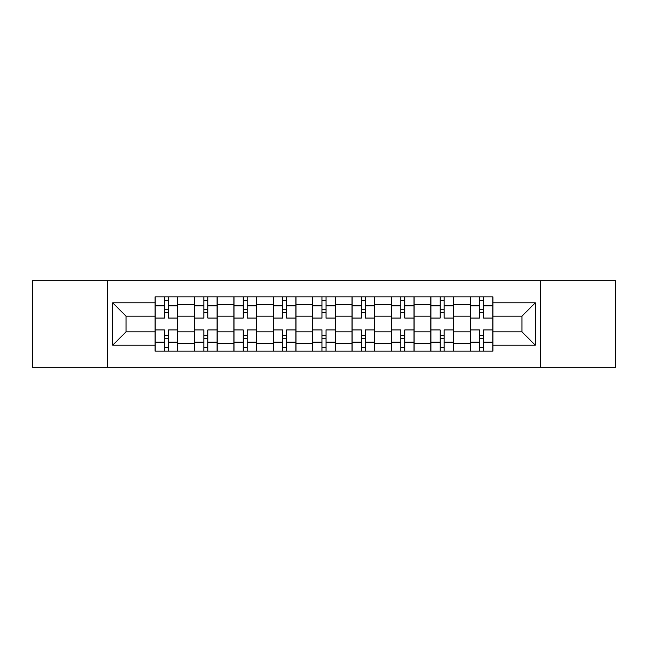 <?xml version="1.0" encoding="UTF-8"?>
<svg xmlns="http://www.w3.org/2000/svg" width="648" height="648" viewBox="0 0 648 648"><rect width="100%" height="100%" fill="white"/><g stroke="black" fill="none" stroke-linecap="round" stroke-linejoin="round"><path stroke-width="0.97" d="M540.367 367.295L615.6 367.295L615.6 280.706L32.4 280.706L32.4 367.295L540.367 367.295L540.367 280.706M194.481 351.143L194.481 304.56L177.819 304.56L177.819 351.143M177.819 304.56L177.819 296.857M194.481 304.56L194.481 296.857M217.21 296.857L217.21 351.143M233.871 351.143L233.871 296.857M256.592 296.857L256.592 351.143M273.254 351.143L273.254 296.857M295.974 296.857L295.974 351.143M312.636 351.143L312.636 296.857M335.364 296.857L335.364 351.143M352.026 351.143L352.026 296.857M374.747 296.857L374.747 351.143M391.408 351.143L391.408 296.857M414.129 296.857L414.129 351.143M430.79 351.143L430.79 296.857M453.519 296.857L453.519 351.143M470.181 351.143L470.181 296.857M470.181 331.825L453.519 331.825M430.79 331.825L414.129 331.825M391.408 331.825L374.747 331.825M352.026 331.825L335.364 331.825M312.636 331.825L295.974 331.825M273.254 331.825L256.592 331.825M233.871 331.825L217.21 331.825M194.481 331.825L177.819 331.825M470.181 316.175L453.519 316.175M430.79 316.175L414.129 316.175M391.408 316.175L374.747 316.175M352.026 316.175L335.364 316.175M312.636 316.175L295.974 316.175M273.254 316.175L256.592 316.175M233.871 316.175L217.21 316.175M194.481 316.175L177.819 316.175M126.068 331.825L155.099 331.825L155.099 316.175L126.068 316.175L126.068 331.825L112.687 345.206L112.687 302.794L155.099 302.794L155.099 316.175M492.901 316.175L492.901 331.825L521.932 331.825L521.932 316.175L492.901 316.175L492.901 296.857L155.099 296.857L155.099 302.794M492.901 302.794L535.313 302.794L535.313 345.206L492.901 345.206L492.901 331.825M155.099 331.825L155.099 351.143L492.901 351.143L492.901 345.206M155.099 345.206L112.687 345.206M107.633 367.295L107.633 280.706M168.48 347.352L164.438 347.352M164.438 300.648L168.48 300.648M207.862 347.352L203.828 347.352M203.828 300.648L207.862 300.648M247.253 347.352L243.211 347.352M243.211 300.648L247.253 300.648M286.635 347.352L282.593 347.352M282.593 300.648L286.635 300.648M326.017 347.352L321.983 347.352M321.983 300.648L326.017 300.648M365.407 347.352L361.365 347.352M361.365 300.648L365.407 300.648M404.789 347.352L400.748 347.352M400.748 300.648L404.789 300.648M444.172 347.352L440.138 347.352M440.138 300.648L444.172 300.648M483.562 347.352L479.52 347.352M479.52 300.648L483.562 300.648M112.687 302.794L126.068 316.175M521.932 331.825L535.313 345.206M521.932 316.175L535.313 302.794M177.698 351.143L177.698 318.071L168.48 318.071L168.48 296.857M164.438 296.857L164.438 318.071L155.228 318.071L155.228 296.857M177.698 318.071L177.698 296.857M155.228 351.143L155.228 329.929L164.438 329.929L164.438 351.143M168.48 351.143L168.48 329.929L177.698 329.929M164.438 312.514L168.48 312.514M155.228 329.929L155.228 318.071M168.48 335.486L164.438 335.486M168.48 347.855L164.438 347.855M164.438 338.766L168.48 338.766M168.48 309.234L164.438 309.234M164.438 300.146L168.48 300.146M217.08 351.143L217.08 318.071L207.862 318.071L207.862 296.857M203.828 296.857L203.828 318.071L194.611 318.071L194.611 296.857M217.08 318.071L217.08 296.857M194.611 351.143L194.611 329.929L203.828 329.929L203.828 351.143M207.862 351.143L207.862 329.929L217.08 329.929M203.828 312.514L207.862 312.514M194.611 329.929L194.611 318.071M207.862 335.486L203.828 335.486M207.862 347.855L203.828 347.855M203.828 338.766L207.862 338.766M207.862 309.234L203.828 309.234M203.828 300.146L207.862 300.146M256.462 351.143L256.462 318.071L247.253 318.071L247.253 296.857M243.211 296.857L243.211 318.071L233.993 318.071L233.993 296.857M256.462 318.071L256.462 296.857M233.993 351.143L233.993 329.929L243.211 329.929L243.211 351.143M247.253 351.143L247.253 329.929L256.462 329.929M243.211 312.514L247.253 312.514M233.993 329.929L233.993 318.071M247.253 335.486L243.211 335.486M247.253 347.855L243.211 347.855M243.211 338.766L247.253 338.766M247.253 309.234L243.211 309.234M243.211 300.146L247.253 300.146M295.853 351.143L295.853 318.071L286.635 318.071L286.635 296.857M282.593 296.857L282.593 318.071L273.383 318.071L273.383 296.857M295.853 318.071L295.853 296.857M273.383 351.143L273.383 329.929L282.593 329.929L282.593 351.143M286.635 351.143L286.635 329.929L295.853 329.929M282.593 312.514L286.635 312.514M273.383 329.929L273.383 318.071M286.635 335.486L282.593 335.486M286.635 347.855L282.593 347.855M282.593 338.766L286.635 338.766M286.635 309.234L282.593 309.234M282.593 300.146L286.635 300.146M335.235 351.143L335.235 318.071L326.017 318.071L326.017 296.857M321.983 296.857L321.983 318.071L312.765 318.071L312.765 296.857M335.235 318.071L335.235 296.857M312.765 351.143L312.765 329.929L321.983 329.929L321.983 351.143M326.017 351.143L326.017 329.929L335.235 329.929M321.983 312.514L326.017 312.514M312.765 329.929L312.765 318.071M326.017 335.486L321.983 335.486M326.017 347.855L321.983 347.855M321.983 338.766L326.017 338.766M326.017 309.234L321.983 309.234M321.983 300.146L326.017 300.146M374.617 351.143L374.617 318.071L365.407 318.071L365.407 296.857M361.365 296.857L361.365 318.071L352.148 318.071L352.148 296.857M374.617 318.071L374.617 296.857M352.148 351.143L352.148 329.929L361.365 329.929L361.365 351.143M365.407 351.143L365.407 329.929L374.617 329.929M361.365 312.514L365.407 312.514M352.148 329.929L352.148 318.071M365.407 335.486L361.365 335.486M365.407 347.855L361.365 347.855M361.365 338.766L365.407 338.766M365.407 309.234L361.365 309.234M361.365 300.146L365.407 300.146M414.007 351.143L414.007 318.071L404.789 318.071L404.789 296.857M400.748 296.857L400.748 318.071L391.538 318.071L391.538 296.857M414.007 318.071L414.007 296.857M391.538 351.143L391.538 329.929L400.748 329.929L400.748 351.143M404.789 351.143L404.789 329.929L414.007 329.929M400.748 312.514L404.789 312.514M391.538 329.929L391.538 318.071M404.789 335.486L400.748 335.486M404.789 347.855L400.748 347.855M400.748 338.766L404.789 338.766M404.789 309.234L400.748 309.234M400.748 300.146L404.789 300.146M453.389 351.143L453.389 318.071L444.172 318.071L444.172 296.857M440.138 296.857L440.138 318.071L430.92 318.071L430.92 296.857M453.389 318.071L453.389 296.857M430.92 351.143L430.92 329.929L440.138 329.929L440.138 351.143M444.172 351.143L444.172 329.929L453.389 329.929M440.138 312.514L444.172 312.514M430.92 329.929L430.92 318.071M444.172 335.486L440.138 335.486M444.172 347.855L440.138 347.855M440.138 338.766L444.172 338.766M444.172 309.234L440.138 309.234M440.138 300.146L444.172 300.146M492.772 351.143L492.772 318.071L483.562 318.071L483.562 296.857M479.52 296.857L479.52 318.071L470.302 318.071L470.302 296.857M492.772 318.071L492.772 296.857M470.302 351.143L470.302 329.929L479.52 329.929L479.52 351.143M483.562 351.143L483.562 329.929L492.772 329.929M479.52 312.514L483.562 312.514M470.302 329.929L470.302 318.071M483.562 335.486L479.52 335.486M483.562 347.855L479.52 347.855M479.52 338.766L483.562 338.766M483.562 309.234L479.52 309.234M479.52 300.146L483.562 300.146M430.79 304.56L414.129 304.56M391.408 304.56L374.747 304.56M352.026 304.56L335.364 304.56M312.636 304.56L295.974 304.56M273.254 304.56L256.592 304.56M233.871 304.56L217.21 304.56M470.181 304.56L453.519 304.56M430.79 343.44L414.129 343.44M391.408 343.44L374.747 343.44M352.026 343.44L335.364 343.44M312.636 343.44L295.974 343.44M273.254 343.44L256.592 343.44M233.871 343.44L217.21 343.44M194.481 343.44L177.819 343.44M470.181 343.44L453.519 343.44M177.698 305.573L168.48 305.573M164.438 305.573L155.228 305.573M164.438 305.905L155.228 305.905M164.438 342.095L155.228 342.095M164.438 342.428L155.228 342.428M177.698 342.428L168.48 342.428M177.698 305.905L168.48 305.905M177.698 342.095L168.48 342.095M217.08 305.573L207.862 305.573M203.828 305.573L194.611 305.573M203.828 305.905L194.611 305.905M203.828 342.095L194.611 342.095M203.828 342.428L194.611 342.428M217.08 342.428L207.862 342.428M217.08 305.905L207.862 305.905M217.08 342.095L207.862 342.095M256.462 305.573L247.253 305.573M243.211 305.573L233.993 305.573M243.211 305.905L233.993 305.905M243.211 342.095L233.993 342.095M243.211 342.428L233.993 342.428M256.462 342.428L247.253 342.428M256.462 305.905L247.253 305.905M256.462 342.095L247.253 342.095M295.853 305.573L286.635 305.573M282.593 305.573L273.383 305.573M282.593 305.905L273.383 305.905M282.593 342.095L273.383 342.095M282.593 342.428L273.383 342.428M295.853 342.428L286.635 342.428M295.853 305.905L286.635 305.905M295.853 342.095L286.635 342.095M335.235 305.573L326.017 305.573M321.983 305.573L312.765 305.573M321.983 305.905L312.765 305.905M321.983 342.095L312.765 342.095M321.983 342.428L312.765 342.428M335.235 342.428L326.017 342.428M335.235 305.905L326.017 305.905M335.235 342.095L326.017 342.095M374.617 305.573L365.407 305.573M361.365 305.573L352.148 305.573M361.365 305.905L352.148 305.905M361.365 342.095L352.148 342.095M361.365 342.428L352.148 342.428M374.617 342.428L365.407 342.428M374.617 305.905L365.407 305.905M374.617 342.095L365.407 342.095M414.007 305.573L404.789 305.573M400.748 305.573L391.538 305.573M400.748 305.905L391.538 305.905M400.748 342.095L391.538 342.095M400.748 342.428L391.538 342.428M414.007 342.428L404.789 342.428M414.007 305.905L404.789 305.905M414.007 342.095L404.789 342.095M453.389 305.573L444.172 305.573M440.138 305.573L430.92 305.573M440.138 305.905L430.92 305.905M440.138 342.095L430.92 342.095M440.138 342.428L430.92 342.428M453.389 342.428L444.172 342.428M453.389 305.905L444.172 305.905M453.389 342.095L444.172 342.095M492.772 305.573L483.562 305.573M479.52 305.573L470.302 305.573M479.52 305.905L470.302 305.905M479.52 342.095L470.302 342.095M479.52 342.428L470.302 342.428M492.772 342.428L483.562 342.428M492.772 305.905L483.562 305.905M492.772 342.095L483.562 342.095"/></g></svg>
